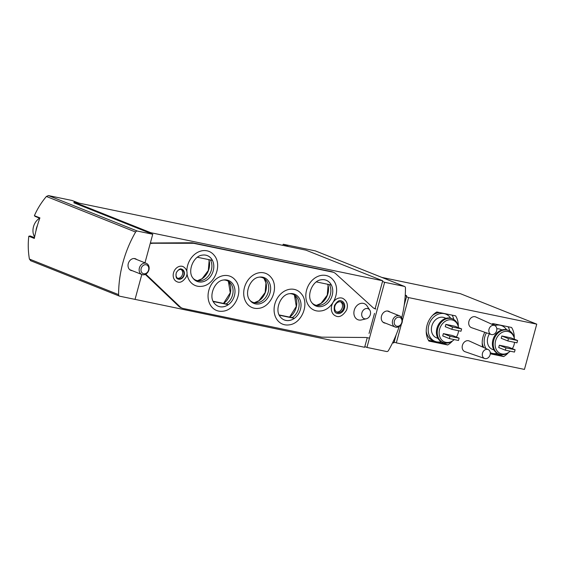 <?xml version="1.0" encoding="UTF-8"?>
<svg xmlns="http://www.w3.org/2000/svg" width="565" height="565" viewBox="0 0 565 565"><rect width="100%" height="100%" fill="white"/><g stroke="black" fill="none" stroke-linecap="round" stroke-linejoin="round"><path stroke-width="0.85" d="M35.101 216.36L34.394 215.682L39.91 217.885A103.762 83.549 -68.3 0 0 34.331 238.43L28.808 236.227C27.904 243.699 28.102 251.305 29.394 259.053L30.743 260.719M79.1 203.146L72.03 200.476L48.435 195.582L46.401 196.458C41.386 202.404 37.382 208.81 34.394 215.682M28.808 236.227L30.22 235.972L34.472 237.646M288.729 246.587L283.242 244.242L282.719 245.337M283.242 244.242L315.404 250.909L404.363 286.391A1.921 1.547 -68.3 0 1 404.568 286.455A1.921 1.547 -68.3 0 1 405.465 287.959A103.762 83.549 -68.3 0 1 401.715 317.805M404.568 286.455L315.404 250.909M141.808 274.491L135.042 299.386L119.702 296.201A1.921 1.547 -68.3 0 1 119.49 296.138A1.921 1.547 -68.3 0 1 118.601 294.633A103.762 83.549 -68.3 0 1 135.607 232.038A1.921 1.547 -68.3 0 1 137.394 231.071L152.741 234.249L144.979 262.824M399.194 326.514A103.762 83.549 -68.3 0 1 388.452 350.561A1.921 1.547 -68.3 0 1 386.665 351.529L366.939 347.44L384.638 282.309L404.363 286.391M131.038 298.553L364.637 347.291L364.82 346.599L366.939 347.44M150.622 233.402L150.813 232.709L74.072 202.101L73.881 202.793L152.741 234.249M374.164 308.412A9.605 7.733 -68.3 0 0 374.531 308.497L375.139 308.624L382.519 281.462L384.638 282.309M74.072 202.101L305.969 250.161L382.71 280.77L382.519 281.462M393.685 342.962L392.611 342.736L393.685 342.962L394.2 342.016L396.319 342.863L524.447 369.418L536.75 324.148L408.615 297.593L406.503 296.745L406.518 295.601L405.246 295.092M364.82 346.599L367.243 337.693M536.75 324.148L460.496 293.729A2.401 1.413 -78.3 0 0 460.355 293.687A2.401 1.413 -78.3 0 0 460.207 293.666M517.604 340.526L510.986 337.884L501.847 335.991L501.219 338.301L507.836 340.935L516.975 342.835L517.604 340.526L508.465 338.626L501.847 335.991M512.314 348.654A11.674 9.4 111.7 0 0 514.108 344.629A11.674 9.4 111.7 0 0 514.531 342.326M514.475 339.275A11.674 9.4 111.7 0 0 514.383 338.703A11.674 9.4 111.7 0 0 502.094 332.389A11.674 9.4 111.7 0 0 495.745 348.301A11.674 9.4 111.7 0 0 509.009 352.179A11.674 9.4 111.7 0 0 510.209 351.19M515.096 349.763L508.479 347.122L499.34 345.229L498.711 347.539L505.329 350.18L514.468 352.073L515.096 349.763L505.958 347.871L499.34 345.229M461.626 328.922L455.016 326.28L445.877 324.388L445.248 326.697L451.866 329.339L460.998 331.231L461.626 328.922L452.487 327.029L445.877 324.388M456.343 337.051A11.674 9.4 111.7 0 0 458.13 333.032A11.674 9.4 111.7 0 0 458.554 330.723M458.498 327.672A11.674 9.4 111.7 0 0 458.406 327.107A11.674 9.4 111.7 0 0 446.117 320.786A11.674 9.4 111.7 0 0 439.768 336.705A11.674 9.4 111.7 0 0 453.031 340.575A11.674 9.4 111.7 0 0 454.232 339.586M459.119 338.16L452.501 335.525L443.363 333.625L442.734 335.942L449.352 338.576L458.49 340.469L459.119 338.16L449.98 336.267L443.363 333.625M488.216 349.58L469.275 340.999A5.763 4.64 111.7 0 0 462.671 344.565A5.763 4.64 111.7 0 0 465.009 351.698L484.657 358.5A4.803 3.87 111.7 0 0 490.109 354.778A4.803 3.87 111.7 0 0 488.216 349.58A4.803 3.87 111.7 0 0 487.553 349.368A4.803 3.87 111.7 0 0 482.567 352.963A4.803 3.87 111.7 0 0 484.657 358.5M494.742 325.56L475.808 316.972A5.763 4.64 111.7 0 0 469.197 320.539A5.763 4.64 111.7 0 0 471.535 327.679L491.183 334.48A4.803 3.87 111.7 0 0 496.635 330.758A4.803 3.87 111.7 0 0 494.742 325.56A4.803 3.87 111.7 0 0 494.085 325.348A4.803 3.87 111.7 0 0 489.092 328.936A4.803 3.87 111.7 0 0 491.183 334.48M396.319 342.863L401.397 324.176M402.372 320.574L408.615 297.593M444.45 342.934A19.217 15.474 -68.3 0 1 443.723 343.386L447.692 344.968L428.92 341.076A19.217 15.474 111.7 0 1 436.823 311.972L455.602 315.863A19.217 15.474 111.7 0 1 458.286 326.457M447.692 344.968A19.217 15.474 111.7 0 0 452.501 340.963M491.783 324.218A19.217 15.474 111.7 0 1 492.8 323.576L511.572 327.467A19.217 15.474 111.7 0 1 514.256 338.061M500.428 354.53A19.217 15.474 -68.3 0 1 499.7 354.99L503.669 356.572A19.217 15.474 111.7 0 0 508.472 352.56M503.669 356.572L490.286 353.796M484.805 332.269A19.217 15.474 111.7 0 0 482.63 347.051M394.2 342.016L396.185 334.72M404.222 305.142L406.503 296.745M452.148 315.15A19.217 15.474 -68.3 0 1 453.801 319.493M443.723 343.386L428.404 340.208M432.55 315.404A14.655 11.794 -68.3 0 1 439.831 312.6M450.623 318.194A14.655 11.794 111.7 0 0 445.834 314.126A14.655 11.794 111.7 0 0 429.449 323.364A14.655 11.794 111.7 0 0 434.979 341.345L432.861 340.497A14.655 11.794 -68.3 0 1 426.222 331.267M508.119 326.754A19.217 15.474 -68.3 0 1 509.778 331.09M499.7 354.99L490.307 353.04M492.835 324.698A14.655 11.794 -68.3 0 1 495.809 324.197M483.767 347.567A14.655 11.794 -68.3 0 1 482.199 342.87M434.979 341.345A14.655 11.794 111.7 0 0 441.251 341.691M445.997 318.328L444.415 317.692A10.806 8.701 111.7 0 0 432.324 324.508A10.806 8.701 111.7 0 0 436.399 337.771L437.988 338.407M458.406 327.107L458.257 326.344A12.734 10.248 111.7 0 0 452.586 318.886L451.739 318.547A12.734 10.248 111.7 0 0 437.501 326.577A12.734 10.248 111.7 0 0 442.303 342.199L443.151 342.531A12.734 10.248 111.7 0 0 452.403 341.027L453.031 340.575M452.586 318.886A12.734 10.248 111.7 0 0 438.348 326.909A12.734 10.248 111.7 0 0 443.151 342.531M506.6 329.791A14.655 11.794 111.7 0 0 501.812 325.723A14.655 11.794 111.7 0 0 494.806 325.588M486.437 332.834A14.655 11.794 111.7 0 0 485.978 348.57M490.272 352.638A14.655 11.794 111.7 0 0 490.95 352.941A14.655 11.794 111.7 0 0 497.228 353.287M501.974 329.925L500.385 329.296A10.806 8.701 111.7 0 0 496.819 328.844M489.445 333.88A10.806 8.701 111.7 0 0 492.376 349.375L493.965 350.003M514.383 338.703L514.235 337.941A12.734 10.248 111.7 0 0 508.564 330.483L507.716 330.151A12.734 10.248 111.7 0 0 493.478 338.174A12.734 10.248 111.7 0 0 498.281 353.796L499.128 354.135A12.734 10.248 111.7 0 0 508.38 352.631L509.009 352.179M508.564 330.483A12.734 10.248 111.7 0 0 494.326 338.513A12.734 10.248 111.7 0 0 499.128 354.135M452.487 327.029L451.866 329.339M449.98 336.267L449.352 338.576M508.465 338.626L507.836 340.935M505.958 347.871L505.329 350.18M385.507 323.173A6.243 5.029 -68.3 0 1 384.136 322.883A6.243 5.029 -68.3 0 1 381.502 316.061A6.243 5.029 -68.3 0 1 388.762 311.28A6.243 5.029 -68.3 0 1 389.956 312.021M150.813 232.709L382.71 280.77M132.288 270.699A6.243 5.029 -68.3 0 1 130.918 270.409A6.243 5.029 -68.3 0 1 128.283 263.58A6.243 5.029 -68.3 0 1 135.543 258.805A6.243 5.029 -68.3 0 1 136.737 259.54M39.578 218.175A12.663 10.198 111.7 0 0 34.091 224.941A12.663 10.198 111.7 0 0 33.102 228.592A12.663 10.198 111.7 0 0 34.613 236.94M37.41 225.492A13.214 10.636 111.7 0 0 36.012 230.647M145.714 263.184A6.003 4.838 111.7 0 0 139.506 267.57A6.003 4.838 111.7 0 0 141.921 274.541A6.003 4.838 111.7 0 0 148.637 270.748A6.003 4.838 111.7 0 0 146.37 263.382A6.003 4.838 111.7 0 0 145.714 263.184M146.095 264.752A4.682 3.764 111.7 0 0 141.052 270.833A4.682 3.764 111.7 0 0 147.472 272.168A4.682 3.764 111.7 0 0 146.095 264.752M398.932 315.666A6.003 4.838 111.7 0 0 392.724 320.044A6.003 4.838 111.7 0 0 395.14 327.015A6.003 4.838 111.7 0 0 401.856 323.229A6.003 4.838 111.7 0 0 399.589 315.856A6.003 4.838 111.7 0 0 398.932 315.666M399.314 317.226A4.682 3.764 111.7 0 0 394.271 323.314A4.682 3.764 111.7 0 0 400.691 324.642A4.682 3.764 111.7 0 0 399.314 317.226M369.461 338.153L366.925 337.63A9.605 7.733 -68.3 0 0 365.654 337.496L322.17 337.15A9.605 7.733 -68.3 0 1 320.906 337.015L183.215 308.483A9.605 7.733 -68.3 0 1 182.17 308.165L180.842 307.643A9.605 7.733 -68.3 0 1 178.808 306.329L145.276 274.406M150.361 243.007L191.521 242.759A9.605 7.733 -68.3 0 1 192.884 242.894L331.337 271.588A9.605 7.733 -68.3 0 1 332.389 271.899L333.71 272.429A9.605 7.733 -68.3 0 1 335.631 273.637L372.886 307.508A9.605 7.733 -68.3 0 0 374.807 308.709A9.605 7.733 -68.3 0 0 375.859 309.027L374.531 308.497M213.118 301.251L226.198 303.963A13.214 10.636 111.7 0 0 229.807 282.436A13.214 10.636 111.7 0 0 225.527 280.155A13.214 10.636 111.7 0 0 223.726 279.972M227.052 280.063A13.871 11.166 111.7 0 0 224.439 279.894A13.871 11.166 111.7 0 0 223.288 280.042C214.559 280.904 208.393 296.343 214.135 302.995A13.871 11.166 111.7 0 0 214.87 303.892A13.871 11.166 111.7 0 0 233.14 298.998A13.871 11.166 111.7 0 0 227.052 280.063M226.198 303.963L228.288 304.648A13.857 11.159 -68.3 0 1 214.855 303.878M279.145 314.938L292.225 317.643A13.214 10.636 111.7 0 0 295.834 296.116A13.214 10.636 111.7 0 0 291.554 293.842A13.214 10.636 111.7 0 0 289.753 293.659M293.08 293.744A13.871 11.166 111.7 0 0 290.466 293.581A13.871 11.166 111.7 0 0 289.315 293.729C280.586 294.591 274.421 310.03 280.162 316.675A13.871 11.166 111.7 0 0 280.897 317.579A13.871 11.166 111.7 0 0 299.168 312.678A13.871 11.166 111.7 0 0 293.08 293.744M292.225 317.643L294.316 318.335A13.857 11.159 -68.3 0 1 280.883 317.565M193.209 278.46A13.214 10.636 111.7 0 0 199.318 280.862A13.214 10.636 111.7 0 0 210.011 273.538A13.214 10.636 111.7 0 0 210.441 259.964M205.865 255.175A13.871 11.166 111.7 0 0 203.245 255.006A13.871 11.166 111.7 0 0 202.101 255.161C193.371 256.016 187.199 271.454 192.947 278.107A13.871 11.166 111.7 0 0 193.675 279.011A13.871 11.166 111.7 0 0 211.953 274.11A13.871 11.166 111.7 0 0 205.865 255.175M203.231 255.013A13.857 11.159 -68.3 0 1 205.822 255.175A13.857 11.159 -68.3 0 1 212.369 260.359L197.397 257.259M312.163 303.115A13.214 10.636 111.7 0 0 318.272 305.517A13.214 10.636 111.7 0 0 328.964 298.193A13.214 10.636 111.7 0 0 329.395 284.612M324.819 279.83A13.871 11.166 111.7 0 0 322.205 279.661A13.871 11.166 111.7 0 0 321.054 279.809C312.325 280.671 306.152 296.109 311.901 302.762A13.871 11.166 111.7 0 0 312.629 303.659A13.871 11.166 111.7 0 0 330.906 298.765A13.871 11.166 111.7 0 0 324.819 279.83M322.184 279.661A13.857 11.159 -68.3 0 1 324.783 279.83A13.857 11.159 -68.3 0 1 331.323 285.014L316.351 281.914M374.51 313.384L369.058 333.435M182.17 308.165A9.605 7.733 -68.3 0 1 180.129 306.859L145.777 274.152M150.297 243.247L192.849 243.289A9.605 7.733 -68.3 0 1 194.205 243.423L332.665 272.118A9.605 7.733 -68.3 0 1 333.71 272.429M150.424 243.021L151.752 243.55M218.591 311.075A18.391 14.81 -68.3 0 1 208.817 290.368A18.391 14.81 -68.3 0 1 228.204 275.699A18.391 14.81 -68.3 0 1 235.294 280.106C243.918 289.753 235.782 310.15 222.885 311.209A18.391 14.81 -68.3 0 1 218.591 311.075M284.619 324.755A18.391 14.81 -68.3 0 1 274.844 304.048A18.391 14.81 -68.3 0 1 294.231 289.386A18.391 14.81 -68.3 0 1 301.322 293.786C309.945 303.433 301.809 323.83 288.913 324.896A18.391 14.81 -68.3 0 1 284.619 324.755M254.243 308.215A18.391 14.81 -68.3 0 1 244.468 287.507A18.391 14.81 -68.3 0 1 263.855 272.846A18.391 14.81 -68.3 0 1 270.939 277.245C279.562 286.893 271.426 307.289 258.53 308.349A18.391 14.81 -68.3 0 1 254.243 308.215M182.128 266.292A8.164 6.575 111.7 0 0 173.688 272.252A8.164 6.575 111.7 0 0 176.972 281.73C180.058 283.284 183.187 281.603 186.358 276.709C187.926 272.231 186.817 268.848 183.025 266.56A8.164 6.575 111.7 0 0 182.128 266.292M332.87 302.812A9.485 7.642 111.7 0 0 335.723 315.962C339.268 317.756 342.891 315.807 346.585 310.107C348.407 304.888 347.129 300.961 342.75 298.334A9.485 7.642 111.7 0 0 341.719 298.023A9.485 7.642 111.7 0 0 333.421 301.95M366.374 318.766L361.508 319.931A8.645 6.964 -68.3 0 1 358.839 319.995A8.645 6.964 -68.3 0 1 355.343 307.643A8.645 6.964 -68.3 0 1 367.073 305.969L369.807 310.171A5.325 4.287 111.7 0 0 367.511 308.561A5.325 4.287 111.7 0 0 361.904 312.805A5.325 4.287 111.7 0 0 364.729 318.801A5.325 4.287 111.7 0 0 366.374 318.766A5.325 4.287 111.7 0 0 370.103 315.27A5.325 4.287 111.7 0 0 369.807 310.171M316.358 310.842A18.391 14.81 -68.3 0 1 306.583 290.135A18.391 14.81 -68.3 0 1 325.963 275.466A18.391 14.81 -68.3 0 1 333.053 279.873C341.677 289.513 333.541 309.917 320.645 310.976A18.391 14.81 -68.3 0 1 316.358 310.842M186.853 271.341A18.391 14.81 -68.3 0 1 207.009 250.818A18.391 14.81 -68.3 0 1 214.1 255.218C222.723 264.865 214.587 285.261 201.691 286.321A18.391 14.81 -68.3 0 1 197.397 286.187A18.391 14.81 -68.3 0 1 187.029 273.806M341.684 301.011L341.048 300.82C339.304 299.909 337.143 301.406 334.551 305.305C333.675 310.03 334.423 312.692 336.789 313.285A6.603 5.318 111.7 0 0 344.177 309.119A6.603 5.318 111.7 0 0 341.684 301.011A6.603 5.318 111.7 0 0 340.963 300.799M340.596 301.816A5.523 4.449 -68.3 0 1 342.044 308.271A5.523 4.449 -68.3 0 1 336.556 311.951M334.861 306.237A5.523 4.449 -68.3 0 1 341.288 302.014A5.523 4.449 -68.3 0 1 343.372 308.794A5.523 4.449 -68.3 0 1 337.192 312.276A5.523 4.449 -68.3 0 1 334.861 306.237M181.951 269.237L181.464 269.088C180.122 268.347 178.399 269.547 176.301 272.69C175.609 276.511 176.188 278.637 178.039 279.054A5.283 4.252 111.7 0 0 183.95 275.72A5.283 4.252 111.7 0 0 181.951 269.237A5.283 4.252 111.7 0 0 181.379 269.067M181.082 269.498A4.803 3.87 -68.3 0 1 182.269 275.049A4.803 3.87 -68.3 0 1 177.587 278.27M176.188 273.354A4.803 3.87 -68.3 0 1 181.775 269.682A4.803 3.87 -68.3 0 1 183.59 275.579A4.803 3.87 -68.3 0 1 178.215 278.609A4.803 3.87 -68.3 0 1 176.188 273.354M262.704 277.203A13.871 11.166 111.7 0 0 260.091 277.034A13.871 11.166 111.7 0 0 258.94 277.182C250.21 278.044 244.038 293.482 249.787 300.135A13.871 11.166 111.7 0 0 250.514 301.032A13.871 11.166 111.7 0 0 268.792 296.138A13.871 11.166 111.7 0 0 262.704 277.203M250.055 300.488A13.214 10.636 111.7 0 0 256.157 302.889A13.214 10.636 111.7 0 0 267.605 293.941A13.214 10.636 111.7 0 0 265.458 279.576A13.214 10.636 111.7 0 0 261.178 277.295A13.214 10.636 111.7 0 0 259.377 277.111M279.28 315.214L294.316 318.335M213.252 301.533L228.288 304.648M48.435 195.582L137.394 231.071M405.232 295.333L406.518 295.601M392.802 342.341L394.045 342.595M405.197 295.869L406.659 296.166M382.032 277.464L460.496 293.729M29.394 259.053L118.601 294.633M46.401 196.458L135.607 232.038M223.634 303.433A14.704 11.837 111.7 0 0 228.387 281.314M289.661 317.113A14.704 11.837 111.7 0 0 294.414 295.001L296.286 306.456L289.548 317.092M208.753 259.61L209.114 260.952L208.315 270.48L202.093 278.686L197.489 280.692A14.704 11.837 111.7 0 0 208.817 259.625M316.471 305.347A14.704 11.837 111.7 0 0 327.771 284.28M178.808 306.329L180.129 306.859M191.521 242.759L192.849 243.289M192.884 242.894L194.205 243.423M331.337 271.588L332.665 272.118M254.356 302.72A14.704 11.837 111.7 0 0 265.147 292.96A14.704 11.837 111.7 0 0 264.039 278.453L265.96 282.98L265.155 292.501L258.932 300.714L254.335 302.72M381.961 277.436L460.355 293.687M444.365 313.54L445.834 314.126M490.272 352.673L490.95 352.941M500.336 325.136L501.812 325.723M30.524 260.656L119.49 296.138M35.087 216.388L39.776 218.252M129.724 269.675L141.921 274.541M134.173 258.516L146.37 263.382M382.943 322.149L395.14 327.015M387.392 310.997L399.589 315.856M223.521 303.405L230.259 292.776L228.366 281.299M316.449 305.34L321.047 303.341L327.269 295.128L328.067 285.608L327.707 284.266"/></g></svg>
